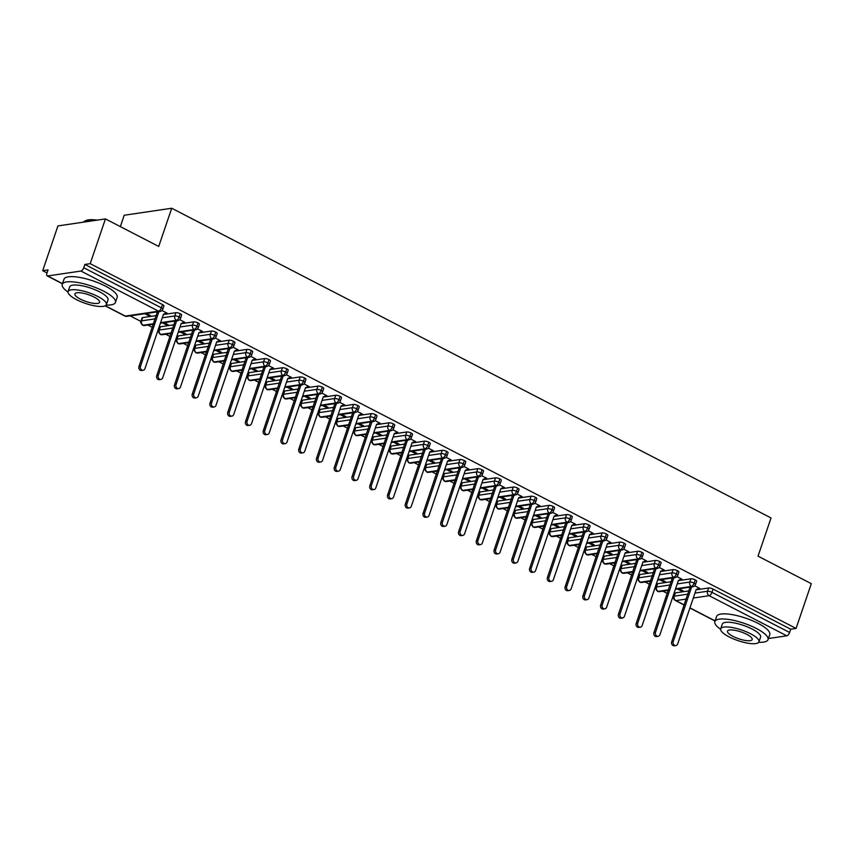 <?xml version="1.0" encoding="UTF-8"?>
<svg xmlns="http://www.w3.org/2000/svg" width="854" height="854" viewBox="0 0 854 854"><rect width="100%" height="100%" fill="white"/><g stroke="black" fill="none" stroke-linecap="round" stroke-linejoin="round"><path stroke-width="1.28" d="M42.7 270.675L48.048 269.885L46.927 273.152A3.373 1.537 -62.7 0 0 47.162 275.885A3.373 1.537 -62.7 0 0 47.675 275.959L80.927 271.049A3.373 1.537 -62.7 0 0 83.745 267.718L84.866 264.452L90.204 263.662L105.437 218.912L57.933 225.926L42.7 270.675L47.013 272.906M130.15 315.863L140.931 321.435M147.902 325.043L152.322 327.328M158.011 330.263L158.684 330.615M165.655 334.213L170.085 336.497M175.764 339.444L176.447 339.796M183.418 343.393L187.837 345.678M193.527 348.613L194.2 348.966M201.17 352.574L205.6 354.858M211.28 357.794L211.963 358.146M218.934 361.744L223.353 364.028M229.043 366.974L229.715 367.316M236.686 370.924L241.106 373.209M246.795 376.144L247.479 376.497M254.449 380.094L258.869 382.389M264.559 385.325L265.231 385.677M272.202 389.275L276.621 391.559M282.311 394.495L282.994 394.847M289.965 398.455L294.384 400.739M300.074 403.675L300.747 404.027M307.718 407.625L312.137 409.909M317.827 412.856L318.51 413.197M325.481 416.805L329.9 419.09M335.579 422.025L336.262 422.378M343.233 425.986L347.653 428.27M353.342 431.206L354.015 431.558M360.996 435.156L365.416 437.44M371.095 440.376L371.778 440.728M378.749 444.336L383.168 446.621M388.858 449.556L389.531 449.909M396.512 453.506L400.932 455.79M406.611 458.737L407.294 459.089M414.265 462.687L418.684 464.971M424.374 467.907L425.046 468.259M432.017 471.867L436.447 474.151M442.126 477.087L442.81 477.439M449.78 481.037L454.2 483.321M459.89 486.268L460.562 486.609M467.533 490.217L471.963 492.502M477.642 495.437L478.325 495.79M485.296 499.387L489.716 501.682M495.405 504.618L496.078 504.97M503.049 508.568L507.468 510.852M513.158 513.788L513.841 514.14M520.812 517.748L525.231 520.033M530.921 522.968L531.594 523.321M538.564 526.918L542.984 529.202M548.674 532.149L549.357 532.49M556.328 536.098L560.747 538.383M566.437 541.319L567.109 541.671M574.08 545.279L578.5 547.563M584.189 550.499L584.873 550.851M591.843 554.449L596.263 556.733M601.953 559.669L602.625 560.021M609.596 563.629L614.015 565.914M619.705 568.849L620.378 569.202M627.359 572.799L631.779 575.084M637.458 578.03L638.141 578.382M645.112 581.98L649.531 584.264M655.221 587.2L655.893 587.552M662.875 591.16L667.294 593.445M672.973 596.38L673.657 596.732M120.339 226.62L124.214 215.251L171.718 208.237L771.034 517.94L758.032 556.146L811.3 583.677L796.067 628.427L790.719 629.217L713.079 589.089L711.969 592.356L789.608 632.483L790.719 629.217M789.608 632.483A3.373 1.537 117.3 0 1 786.78 635.814L768.419 638.525M90.204 263.662L796.067 628.427M105.437 218.912L158.716 246.443L171.718 208.237M698.262 588.652L699.8 588.427L694.708 585.791M679.079 588.758L683.179 590.883L681.631 591.107L681.93 590.231M677.542 588.993L681.631 591.107M675.375 592.889L674.265 596.156A3.373 0.939 18.8 0 0 673.742 596.444L674.852 593.178A3.373 0.939 18.8 0 1 675.375 592.889L689.05 590.872M696.085 589.826L708.628 587.979A3.373 0.939 18.8 0 1 713.079 589.089M84.866 264.452L162.506 304.579A3.373 0.939 18.8 0 1 163.915 305.924L162.804 309.191A3.373 0.939 -161.2 0 0 161.395 307.846L162.506 304.579M142.65 317.592L141.54 320.858A3.373 0.939 18.8 0 0 141.017 321.157L142.127 317.88A3.373 0.939 18.8 0 1 142.65 317.592L156.325 315.574M163.36 314.539L175.913 312.681A3.373 0.939 18.8 0 1 180.269 313.749A3.373 0.939 18.8 0 1 181.667 315.105L180.557 318.371A3.373 0.939 -161.2 0 0 179.148 317.015L180.269 313.749M165.495 313.333L167.074 313.13L161.982 310.504M144.817 313.696L148.906 315.82L150.453 315.585L146.354 313.471M160.413 326.772L159.292 330.039A3.373 0.939 18.8 0 0 158.769 330.327L159.879 327.061A3.373 0.939 18.8 0 1 160.413 326.772L174.077 324.755M181.123 323.709L193.666 321.862A3.373 0.939 18.8 0 1 198.021 322.929A3.373 0.939 18.8 0 1 199.43 324.274L198.32 327.541A3.373 0.939 -161.2 0 0 196.911 326.196L198.021 322.929M183.247 322.513L184.838 322.31L179.746 319.674M162.57 322.876L166.669 324.99L168.206 324.766L164.117 322.652M178.166 335.942L177.056 339.219A3.373 0.939 18.8 0 0 176.532 339.508L177.643 336.241A3.373 0.939 18.8 0 1 178.166 335.942L191.84 333.925M198.875 332.889L211.418 331.032A3.373 0.939 18.8 0 1 215.774 332.099A3.373 0.939 18.8 0 1 217.183 333.455L216.073 336.722A3.373 0.939 -161.2 0 0 214.664 335.376L215.774 332.099M201.01 331.694L202.59 331.48L197.498 328.854M180.322 332.057L184.421 334.17L185.969 333.935L181.87 331.822M195.929 345.123L194.808 348.389A3.373 0.939 18.8 0 0 194.285 348.678L195.395 345.411A3.373 0.939 18.8 0 1 195.929 345.123L209.593 343.105M216.638 342.07L229.182 340.212A3.373 0.939 18.8 0 1 233.537 341.28A3.373 0.939 18.8 0 1 234.946 342.625L233.836 345.902A3.373 0.939 -161.2 0 0 232.427 344.546L233.537 341.28M218.763 340.863L220.353 340.661L215.261 338.024M198.085 341.226L202.184 343.34L203.722 343.116L199.633 341.002M213.681 354.303L212.571 357.57A3.373 0.939 18.8 0 0 212.038 357.858L213.158 354.591A3.373 0.939 18.8 0 1 213.681 354.303L227.356 352.286M234.391 351.24L246.934 349.393A3.373 0.939 18.8 0 1 251.289 350.46A3.373 0.939 18.8 0 1 252.699 351.805L251.588 355.072A3.373 0.939 -161.2 0 0 250.179 353.727L251.289 350.46M236.515 350.044L238.106 349.841L233.014 347.204M215.838 350.407L219.937 352.521L221.485 352.296L217.386 350.172M231.445 363.473L230.324 366.75A3.373 0.939 18.8 0 0 229.801 367.039L230.911 363.761A3.373 0.939 18.8 0 1 231.445 363.473L245.109 361.455M252.154 360.42L264.697 358.563A3.373 0.939 18.8 0 1 269.053 359.63A3.373 0.939 18.8 0 1 270.462 360.986L269.352 364.252A3.373 0.939 -161.2 0 0 267.942 362.907L269.053 359.63M254.278 359.214L255.869 359.011L250.777 356.385M233.601 359.577L237.7 361.701L239.237 361.466L235.149 359.353M249.197 372.654L248.087 375.92A3.373 0.939 18.8 0 0 247.553 376.208L248.674 372.942A3.373 0.939 18.8 0 1 249.197 372.654L262.872 370.636M269.907 369.59L282.45 367.743A3.373 0.939 18.8 0 1 286.805 368.811A3.373 0.939 18.8 0 1 288.214 370.156L287.104 373.433A3.373 0.939 -161.2 0 0 285.695 372.077L286.805 368.811M272.031 368.394L273.622 368.191L268.53 365.555M251.354 368.757L255.453 370.871L257.001 370.647L252.901 368.533M266.95 381.834L265.84 385.101A3.373 0.939 18.8 0 0 265.316 385.389L266.427 382.122A3.373 0.939 18.8 0 1 266.95 381.834L280.624 379.806M287.67 378.77L300.213 376.913A3.373 0.939 18.8 0 1 304.568 377.98A3.373 0.939 18.8 0 1 305.978 379.336L304.867 382.603A3.373 0.939 -161.2 0 0 303.458 381.258L304.568 377.98M289.794 377.575L291.385 377.361L286.282 374.735M269.117 377.938L273.205 380.051L274.753 379.816L270.654 377.703M284.713 391.004L283.603 394.27A3.373 0.939 18.8 0 0 283.069 394.569L284.19 391.292A3.373 0.939 18.8 0 1 284.713 391.004L298.388 388.986M305.422 387.951L317.966 386.093A3.373 0.939 18.8 0 1 322.321 387.161A3.373 0.939 18.8 0 1 323.73 388.506L322.62 391.783A3.373 0.939 -161.2 0 0 321.211 390.427L322.321 387.161M307.547 386.745L309.137 386.542L304.045 383.916M286.869 387.108L290.968 389.221L292.516 388.997L288.417 386.883M302.465 400.184L301.355 403.451A3.373 0.939 18.8 0 0 300.832 403.739L301.942 400.473A3.373 0.939 18.8 0 1 302.465 400.184L316.14 398.167M323.186 397.121L335.729 395.274A3.373 0.939 18.8 0 1 340.084 396.341A3.373 0.939 18.8 0 1 341.493 397.686L340.372 400.953A3.373 0.939 -161.2 0 0 338.963 399.608L340.084 396.341M325.31 395.925L326.901 395.722L321.798 393.086M304.632 396.288L308.721 398.402L310.269 398.177L306.17 396.053M320.229 409.354L319.118 412.631A3.373 0.939 18.8 0 0 318.585 412.92L319.706 409.653A3.373 0.939 18.8 0 1 320.229 409.354L333.903 407.337M340.938 406.301L353.481 404.444A3.373 0.939 18.8 0 1 357.837 405.511A3.373 0.939 18.8 0 1 359.246 406.867L358.136 410.133A3.373 0.939 -161.2 0 0 356.726 408.788L357.837 405.511M343.062 405.106L344.653 404.892L339.561 402.266M322.385 405.458L326.484 407.582L328.021 407.347L323.933 405.234M337.981 418.535L336.871 421.801A3.373 0.939 18.8 0 0 336.348 422.089L337.458 418.823A3.373 0.939 18.8 0 1 337.981 418.535L351.656 416.517M358.701 415.471L371.244 413.624A3.373 0.939 18.8 0 1 375.6 414.692A3.373 0.939 18.8 0 1 377.009 416.037L375.888 419.314A3.373 0.939 -161.2 0 0 374.479 417.958L375.6 414.692M360.826 414.275L362.416 414.073L357.314 411.436M340.148 414.638L344.237 416.752L345.785 416.528L341.685 414.414M355.744 427.715L354.634 430.982A3.373 0.939 18.8 0 0 354.1 431.27L355.211 428.003A3.373 0.939 18.8 0 1 355.744 427.715L369.408 425.687M376.454 424.651L388.997 422.805A3.373 0.939 18.8 0 1 393.352 423.872A3.373 0.939 18.8 0 1 394.761 425.217L393.651 428.484A3.373 0.939 -161.2 0 0 392.242 427.139L393.352 423.872M378.578 423.456L380.169 423.253L375.077 420.616M357.901 423.819L362 425.932L363.537 425.708L359.449 423.584M373.497 436.885L372.387 440.152A3.373 0.939 18.8 0 0 371.864 440.45L372.974 437.173A3.373 0.939 18.8 0 1 373.497 436.885L387.172 434.867M394.206 433.832L406.76 431.975A3.373 0.939 18.8 0 1 411.116 433.042A3.373 0.939 18.8 0 1 412.525 434.398L411.404 437.664A3.373 0.939 -161.2 0 0 409.995 436.309L411.116 433.042M396.341 432.626L397.921 432.423L392.829 429.797M375.664 432.989L379.752 435.113L381.3 434.878L377.201 432.764M391.26 446.066L390.139 449.332A3.373 0.939 18.8 0 0 389.616 449.62L390.726 446.354A3.373 0.939 18.8 0 1 391.26 446.066L404.924 444.048M411.97 443.002L424.513 441.155A3.373 0.939 18.8 0 1 428.868 442.223A3.373 0.939 18.8 0 1 430.277 443.568L429.167 446.834A3.373 0.939 -161.2 0 0 427.758 445.489L428.868 442.223M414.094 441.806L415.684 441.603L410.593 438.967M393.416 442.169L397.516 444.283L399.053 444.059L394.964 441.945M409.013 455.235L407.902 458.513A3.373 0.939 18.8 0 0 407.379 458.801L408.49 455.534A3.373 0.939 18.8 0 1 409.013 455.235L422.687 453.218M429.722 452.182L442.276 450.325A3.373 0.939 18.8 0 1 446.631 451.392A3.373 0.939 18.8 0 1 448.04 452.748L446.92 456.015A3.373 0.939 -161.2 0 0 445.51 454.67L446.631 451.392M431.857 450.987L433.437 450.773L428.345 448.147M411.18 451.35L415.268 453.463L416.816 453.228L412.717 451.115M426.776 464.416L425.655 467.682A3.373 0.939 18.8 0 0 425.132 467.971L426.242 464.704A3.373 0.939 18.8 0 1 426.776 464.416L440.44 462.398M447.485 461.363L460.028 459.505A3.373 0.939 18.8 0 1 464.384 460.573A3.373 0.939 18.8 0 1 465.793 461.918L464.683 465.195A3.373 0.939 -161.2 0 0 463.274 463.839L464.384 460.573M449.61 460.157L451.2 459.954L446.108 457.317M428.932 460.519L433.031 462.633L434.569 462.409L430.48 460.295M444.528 473.596L443.418 476.863A3.373 0.939 18.8 0 0 442.895 477.151L444.005 473.885A3.373 0.939 18.8 0 1 444.528 473.596L458.203 471.579M465.238 470.533L477.781 468.686A3.373 0.939 18.8 0 1 482.136 469.753A3.373 0.939 18.8 0 1 483.545 471.098L482.435 474.365A3.373 0.939 -161.2 0 0 481.026 473.02L482.136 469.753M467.373 469.337L468.953 469.134L463.861 466.497M446.685 469.7L450.784 471.814L452.332 471.589L448.233 469.465M462.292 482.766L461.171 486.043A3.373 0.939 18.8 0 0 460.648 486.332L461.758 483.054A3.373 0.939 18.8 0 1 462.292 482.766L475.956 480.749M483.001 479.713L495.544 477.856A3.373 0.939 18.8 0 1 499.9 478.923A3.373 0.939 18.8 0 1 501.309 480.279L500.198 483.545A3.373 0.939 -161.2 0 0 498.789 482.2L499.9 478.923M485.125 478.507L486.716 478.304L481.624 475.678M464.448 478.87L468.547 480.994L470.084 480.759L465.996 478.646M480.044 491.947L478.934 495.213A3.373 0.939 18.8 0 0 478.411 495.501L479.521 492.235A3.373 0.939 18.8 0 1 480.044 491.947L493.719 489.929M500.754 488.883L513.297 487.036A3.373 0.939 18.8 0 1 517.652 488.104A3.373 0.939 18.8 0 1 519.061 489.449L517.951 492.726A3.373 0.939 -161.2 0 0 516.542 491.37L517.652 488.104M502.889 487.687L504.468 487.485L499.376 484.848M482.2 488.05L486.3 490.164L487.847 489.94L483.748 487.826M497.807 501.127L496.686 504.394A3.373 0.939 18.8 0 0 496.163 504.682L497.274 501.415A3.373 0.939 18.8 0 1 497.807 501.127L511.471 499.099M518.517 498.063L531.06 496.206A3.373 0.939 18.8 0 1 535.415 497.274A3.373 0.939 18.8 0 1 536.824 498.629L535.714 501.896A3.373 0.939 -161.2 0 0 534.305 500.551L535.415 497.274M520.641 496.868L522.232 496.654L517.14 494.028M499.964 497.231L504.063 499.344L505.6 499.11L501.511 496.996M515.56 510.297L514.45 513.564A3.373 0.939 18.8 0 0 513.916 513.862L515.037 510.585A3.373 0.939 18.8 0 1 515.56 510.297L529.234 508.279M536.269 507.244L548.812 505.387A3.373 0.939 18.8 0 1 553.168 506.454A3.373 0.939 18.8 0 1 554.577 507.799L553.467 511.076A3.373 0.939 -161.2 0 0 552.058 509.721L553.168 506.454M538.394 506.038L539.984 505.835L534.892 503.209M517.716 506.401L521.815 508.514L523.363 508.29L519.264 506.176M533.312 519.478L532.202 522.744A3.373 0.939 18.8 0 0 531.679 523.032L532.789 519.766A3.373 0.939 18.8 0 1 533.312 519.478L546.987 517.46M554.032 516.414L566.576 514.567A3.373 0.939 18.8 0 1 570.931 515.635A3.373 0.939 18.8 0 1 572.34 516.98L571.23 520.246A3.373 0.939 -161.2 0 0 569.821 518.901L570.931 515.635M556.157 515.218L557.747 515.015L552.655 512.379M535.479 515.581L539.568 517.695L541.116 517.471L537.017 515.346M551.076 528.647L549.965 531.925A3.373 0.939 18.8 0 0 549.432 532.213L550.552 528.946A3.373 0.939 18.8 0 1 551.076 528.647L564.75 526.63M571.785 525.594L584.328 523.737A3.373 0.939 18.8 0 1 588.684 524.804A3.373 0.939 18.8 0 1 590.093 526.16L588.982 529.427A3.373 0.939 -161.2 0 0 587.573 528.082L588.684 524.804M573.909 524.399L575.5 524.185L570.408 521.559M553.232 524.751L557.331 526.875L558.879 526.64L554.78 524.527M568.828 537.828L567.718 541.094A3.373 0.939 18.8 0 0 567.195 541.383L568.305 538.116A3.373 0.939 18.8 0 1 568.828 537.828L582.503 535.81M589.548 534.764L602.091 532.917A3.373 0.939 18.8 0 1 606.447 533.985A3.373 0.939 18.8 0 1 607.856 535.33L606.735 538.607A3.373 0.939 -161.2 0 0 605.326 537.251L606.447 533.985M591.673 533.569L593.263 533.366L588.16 530.729M570.995 533.931L575.084 536.045L576.631 535.821L572.532 533.707M586.591 547.008L585.481 550.275A3.373 0.939 18.8 0 0 584.947 550.563L586.068 547.297A3.373 0.939 18.8 0 1 586.591 547.008L600.266 544.98M607.301 543.945L619.844 542.098A3.373 0.939 18.8 0 1 624.199 543.165A3.373 0.939 18.8 0 1 625.608 544.51L624.498 547.777A3.373 0.939 -161.2 0 0 623.089 546.432L624.199 543.165M609.425 542.749L611.016 542.546L605.924 539.909M588.748 543.112L592.847 545.226L594.384 545.001L590.295 542.877M604.344 556.178L603.234 559.445A3.373 0.939 18.8 0 0 602.71 559.744L603.821 556.466A3.373 0.939 18.8 0 1 604.344 556.178L618.018 554.161M625.064 553.125L637.607 551.268A3.373 0.939 18.8 0 1 641.962 552.335A3.373 0.939 18.8 0 1 643.372 553.691L642.251 556.957A3.373 0.939 -161.2 0 0 640.842 555.602L641.962 552.335M627.188 551.919L628.779 551.716L623.676 549.09M606.511 552.282L610.599 554.406L612.147 554.171L608.048 552.058M622.107 565.359L620.997 568.625A3.373 0.939 18.8 0 0 620.463 568.913L621.573 565.647A3.373 0.939 18.8 0 1 622.107 565.359L635.771 563.341M642.816 562.295L655.36 560.448A3.373 0.939 18.8 0 1 659.715 561.516A3.373 0.939 18.8 0 1 661.124 562.861L660.014 566.127A3.373 0.939 -161.2 0 0 658.605 564.782L659.715 561.516M644.941 561.099L646.531 560.897L641.439 558.26M624.263 561.462L628.363 563.576L629.9 563.352L625.811 561.238M639.859 574.529L638.749 577.806A3.373 0.939 18.8 0 0 638.226 578.094L639.336 574.827A3.373 0.939 18.8 0 1 639.859 574.529L653.534 572.511M660.569 571.475L673.123 569.618A3.373 0.939 18.8 0 1 677.478 570.685A3.373 0.939 18.8 0 1 678.887 572.041L677.766 575.308A3.373 0.939 -161.2 0 0 676.357 573.963L677.478 570.685M662.704 570.28L664.284 570.066L659.192 567.44M642.027 570.643L646.115 572.756L647.663 572.522L643.564 570.408M657.623 583.709L656.512 586.976A3.373 0.939 18.8 0 0 655.979 587.264L657.089 583.997A3.373 0.939 18.8 0 1 657.623 583.709L671.287 581.691M678.332 580.656L690.875 578.798A3.373 0.939 18.8 0 1 695.231 579.866A3.373 0.939 18.8 0 1 696.64 581.211L695.53 584.488A3.373 0.939 -161.2 0 0 694.121 583.133L695.231 579.866M680.457 579.45L682.047 579.247L676.955 576.61M659.779 579.813L663.878 581.926L665.415 581.702L661.327 579.588M675.567 588.79L691.292 586.463A3.373 1.537 -62.7 0 0 694.121 583.133A3.373 0.939 -161.2 0 0 689.765 582.065L690.875 578.798M655.979 587.264C655.189 587.936 655.701 589.281 657.516 591.288A3.373 1.537 -62.7 0 0 657.537 591.299A3.373 1.537 -62.7 0 0 658.039 591.374L668.522 589.826M663.878 581.926L664.177 581.062M646.115 572.756L646.414 571.881M628.363 563.576L628.661 562.701M610.599 554.406L610.898 553.531M592.847 545.226L593.146 544.35M575.084 536.045L575.382 535.18M557.331 526.875L557.63 526M539.568 517.695L539.867 516.819M521.815 508.514L522.114 507.65M504.063 499.344L504.351 498.469M486.3 490.164L486.599 489.299M468.547 480.994L468.835 480.119M450.784 471.814L451.083 470.938M433.031 462.633L433.32 461.768M415.268 453.463L415.567 452.588M397.516 444.283L397.815 443.407M379.752 435.113L380.051 434.238M362 425.932L362.299 425.057M344.237 416.752L344.536 415.887M326.484 407.582L326.783 406.707M308.721 398.402L309.02 397.526M290.968 389.221L291.267 388.356M273.205 380.051L273.504 379.176M255.453 370.871L255.752 370.006M237.7 361.701L237.988 360.826M219.937 352.521L220.236 351.645M202.184 343.34L202.473 342.475M184.421 334.17L184.72 333.295M166.669 324.99L166.957 324.114M148.906 315.82L149.204 314.945M657.804 579.61L673.539 577.283A3.373 1.537 -62.7 0 0 676.357 573.963A3.373 0.939 -161.2 0 0 672.002 572.895L673.123 569.618M638.226 578.094C637.436 578.756 637.949 580.101 639.753 582.118A3.373 1.537 -62.7 0 0 639.774 582.129A3.373 1.537 -62.7 0 0 640.286 582.193L650.769 580.645M640.052 570.429L655.776 568.113A3.373 1.537 -62.7 0 0 658.605 564.782A3.373 0.939 -161.2 0 0 654.249 563.715L655.36 560.448M620.463 568.913C619.673 569.586 620.185 570.92 622 572.938A3.373 1.537 -62.7 0 0 622.022 572.949A3.373 1.537 -62.7 0 0 622.523 573.023L633.006 571.475M622.288 561.259L638.023 558.932A3.373 1.537 -62.7 0 0 640.842 555.602A3.373 0.939 -161.2 0 0 636.486 554.534L637.607 551.268M602.71 559.744C601.921 560.405 602.433 561.751 604.237 563.757A3.373 1.537 -62.7 0 0 604.258 563.779A3.373 1.537 -62.7 0 0 604.771 563.843L615.254 562.295M604.536 552.079L620.26 549.762A3.373 1.537 -62.7 0 0 623.089 546.432A3.373 0.939 -161.2 0 0 618.734 545.364L619.844 542.098M584.947 550.563C584.157 551.236 584.67 552.57 586.484 554.588A3.373 1.537 -62.7 0 0 586.506 554.598A3.373 1.537 -62.7 0 0 587.008 554.673L597.49 553.125M586.773 542.909L602.508 540.582A3.373 1.537 -62.7 0 0 605.326 537.251A3.373 0.939 -161.2 0 0 600.97 536.184L602.091 532.917M567.195 541.383C566.405 542.055 566.917 543.4 568.721 545.407A3.373 1.537 -62.7 0 0 568.753 545.418A3.373 1.537 -62.7 0 0 569.255 545.492L579.738 543.945M569.02 533.729L584.744 531.401A3.373 1.537 -62.7 0 0 587.573 528.082A3.373 0.939 -161.2 0 0 583.218 527.014L584.328 523.737M549.432 532.213C548.642 532.875 549.154 534.22 550.969 536.237A3.373 1.537 -62.7 0 0 550.99 536.248A3.373 1.537 -62.7 0 0 551.492 536.312L561.975 534.764M551.257 524.548L566.992 522.232A3.373 1.537 -62.7 0 0 569.821 518.901A3.373 0.939 -161.2 0 0 565.465 517.834L566.576 514.567M531.679 523.032C530.889 523.705 531.401 525.039 533.206 527.057A3.373 1.537 -62.7 0 0 533.238 527.067A3.373 1.537 -62.7 0 0 533.739 527.142L544.222 525.594M533.504 515.378L549.229 513.051A3.373 1.537 -62.7 0 0 552.058 509.721A3.373 0.939 -161.2 0 0 547.702 508.653L548.812 505.387M513.916 513.862C513.126 514.524 513.638 515.869 515.453 517.876A3.373 1.537 -62.7 0 0 515.474 517.887A3.373 1.537 -62.7 0 0 515.976 517.962L526.459 516.414M515.741 506.198L531.476 503.871A3.373 1.537 -62.7 0 0 534.305 500.551A3.373 0.939 -161.2 0 0 529.95 499.483L531.06 496.206M496.163 504.682C495.373 505.354 495.886 506.689 497.69 508.706A3.373 1.537 -62.7 0 0 497.722 508.717A3.373 1.537 -62.7 0 0 498.224 508.781L508.706 507.233M497.989 497.017L513.724 494.701A3.373 1.537 -62.7 0 0 516.542 491.37A3.373 0.939 -161.2 0 0 512.186 490.303L513.297 487.036M478.411 495.501C477.61 496.174 478.123 497.519 479.937 499.526A3.373 1.537 -62.7 0 0 479.959 499.537A3.373 1.537 -62.7 0 0 480.46 499.611L490.943 498.063M480.226 487.847L495.96 485.52A3.373 1.537 -62.7 0 0 498.789 482.2A3.373 0.939 -161.2 0 0 494.434 481.122L495.544 477.856M460.648 486.332C459.858 486.993 460.37 488.339 462.185 490.345A3.373 1.537 -62.7 0 0 462.206 490.367A3.373 1.537 -62.7 0 0 462.708 490.431L473.191 488.883M462.473 478.667L478.208 476.351A3.373 1.537 -62.7 0 0 481.026 473.02A3.373 0.939 -161.2 0 0 476.671 471.952L477.781 468.686M442.895 477.151C442.105 477.824 442.607 479.158 444.422 481.176A3.373 1.537 -62.7 0 0 444.443 481.186A3.373 1.537 -62.7 0 0 444.945 481.261L455.428 479.713M444.71 469.497L460.445 467.17A3.373 1.537 -62.7 0 0 463.274 463.839A3.373 0.939 -161.2 0 0 458.918 462.772L460.028 459.505M425.132 467.971C424.342 468.643 424.854 469.988 426.669 471.995A3.373 1.537 -62.7 0 0 426.69 472.006A3.373 1.537 -62.7 0 0 427.192 472.081L437.675 470.533M426.957 460.317L442.692 457.99A3.373 1.537 -62.7 0 0 445.51 454.67A3.373 0.939 -161.2 0 0 441.155 453.602L442.276 450.325M407.379 458.801C406.589 459.463 407.091 460.808 408.906 462.825A3.373 1.537 -62.7 0 0 408.927 462.836A3.373 1.537 -62.7 0 0 409.44 462.9L419.912 461.352M409.205 451.136L424.929 448.82A3.373 1.537 -62.7 0 0 427.758 445.489A3.373 0.939 -161.2 0 0 423.403 444.422L424.513 441.155M389.616 449.62C388.826 450.293 389.339 451.627 391.153 453.645A3.373 1.537 -62.7 0 0 391.175 453.655A3.373 1.537 -62.7 0 0 391.676 453.73L402.159 452.182M391.442 441.966L407.177 439.639A3.373 1.537 -62.7 0 0 409.995 436.309A3.373 0.939 -161.2 0 0 405.639 435.241L406.76 431.975M371.864 440.45C371.074 441.112 371.586 442.457 373.39 444.464A3.373 1.537 -62.7 0 0 373.411 444.486A3.373 1.537 -62.7 0 0 373.924 444.55L384.396 443.002M373.689 432.786L389.413 430.469A3.373 1.537 -62.7 0 0 392.242 427.139A3.373 0.939 -161.2 0 0 387.887 426.071L388.997 422.805M354.1 431.27C353.31 431.943 353.823 433.277 355.638 435.294A3.373 1.537 -62.7 0 0 355.659 435.305A3.373 1.537 -62.7 0 0 356.161 435.38L366.644 433.832M355.926 423.616L371.661 421.289A3.373 1.537 -62.7 0 0 374.479 417.958A3.373 0.939 -161.2 0 0 370.124 416.891L371.244 413.624M336.348 422.089C335.558 422.762 336.07 424.107 337.874 426.114A3.373 1.537 -62.7 0 0 337.896 426.125A3.373 1.537 -62.7 0 0 338.408 426.199L348.891 424.651M338.173 414.436L353.898 412.108A3.373 1.537 -62.7 0 0 356.726 408.788A3.373 0.939 -161.2 0 0 352.371 407.721L353.481 404.444M318.585 412.92C317.795 413.582 318.307 414.927 320.122 416.944A3.373 1.537 -62.7 0 0 320.143 416.955A3.373 1.537 -62.7 0 0 320.645 417.019L331.128 415.471M320.41 405.255L336.145 402.939A3.373 1.537 -62.7 0 0 338.963 399.608A3.373 0.939 -161.2 0 0 334.608 398.54L335.729 395.274M300.832 403.739C300.042 404.412 300.555 405.746 302.359 407.764A3.373 1.537 -62.7 0 0 302.391 407.774A3.373 1.537 -62.7 0 0 302.892 407.849L313.375 406.301M302.658 396.085L318.382 393.758A3.373 1.537 -62.7 0 0 321.211 390.427A3.373 0.939 -161.2 0 0 316.855 389.36L317.966 386.093M283.069 394.569C282.279 395.231 282.791 396.576 284.606 398.583A3.373 1.537 -62.7 0 0 284.628 398.594A3.373 1.537 -62.7 0 0 285.129 398.669L295.612 397.121M284.894 386.905L300.629 384.578A3.373 1.537 -62.7 0 0 303.458 381.258A3.373 0.939 -161.2 0 0 299.103 380.19L300.213 376.913M265.316 385.389C264.526 386.061 265.039 387.396 266.843 389.413A3.373 1.537 -62.7 0 0 266.875 389.424A3.373 1.537 -62.7 0 0 267.377 389.488L277.86 387.94M267.142 377.724L282.866 375.408A3.373 1.537 -62.7 0 0 285.695 372.077A3.373 0.939 -161.2 0 0 281.34 371.01L282.45 367.743M247.553 376.208C246.763 376.881 247.276 378.226 249.09 380.233A3.373 1.537 -62.7 0 0 249.112 380.243A3.373 1.537 -62.7 0 0 249.614 380.318L260.096 378.77M249.379 368.554L265.114 366.227A3.373 1.537 -62.7 0 0 267.942 362.907A3.373 0.939 -161.2 0 0 263.587 361.829L264.697 358.563M229.801 367.039C229.011 367.7 229.523 369.045 231.327 371.052A3.373 1.537 -62.7 0 0 231.359 371.074A3.373 1.537 -62.7 0 0 231.861 371.138L242.344 369.59M231.626 359.374L247.361 357.057A3.373 1.537 -62.7 0 0 250.179 353.727A3.373 0.939 -161.2 0 0 245.824 352.659L246.934 349.393M212.038 357.858C211.248 358.531 211.76 359.865 213.575 361.882A3.373 1.537 -62.7 0 0 213.596 361.893A3.373 1.537 -62.7 0 0 214.098 361.968L224.581 360.42M213.863 350.204L229.598 347.877A3.373 1.537 -62.7 0 0 232.427 344.546A3.373 0.939 -161.2 0 0 228.071 343.479L229.182 340.212M194.285 348.678C193.495 349.35 194.007 350.695 195.822 352.702A3.373 1.537 -62.7 0 0 195.844 352.713A3.373 1.537 -62.7 0 0 196.345 352.787L206.828 351.24M196.11 341.024L211.845 338.696A3.373 1.537 -62.7 0 0 214.664 335.376A3.373 0.939 -161.2 0 0 210.308 334.309L211.418 331.032M176.532 339.508C175.743 340.17 176.244 341.515 178.059 343.532A3.373 1.537 -62.7 0 0 178.08 343.543A3.373 1.537 -62.7 0 0 178.582 343.607L189.065 342.059M178.347 331.843L194.082 329.527A3.373 1.537 -62.7 0 0 196.911 326.196A3.373 0.939 -161.2 0 0 192.556 325.128L193.666 321.862M158.769 330.327C157.979 331 158.492 332.334 160.306 334.352A3.373 1.537 -62.7 0 0 160.328 334.362A3.373 1.537 -62.7 0 0 160.83 334.437L171.312 332.889M160.595 322.673L176.33 320.346A3.373 1.537 -62.7 0 0 179.148 317.015A3.373 0.939 -161.2 0 0 174.792 315.948L175.913 312.681M141.017 321.157C140.227 321.819 140.729 323.164 142.543 325.171A3.373 1.537 -62.7 0 0 142.565 325.193A3.373 1.537 -62.7 0 0 143.077 325.257L153.549 323.709M675.866 645.539L674.329 645.763A2.808 2.37 -98.4 0 1 671.692 641.834L673.24 641.61A2.808 2.37 81.6 0 0 677.681 643.905L696.181 589.559L699.266 588.15M671.692 641.834L690.075 587.136M673.24 641.61L691.612 586.911M691.74 587.264L690.203 587.488M658.114 636.358L656.566 636.593A2.808 2.37 -98.4 0 1 653.94 632.665L655.488 632.43A2.808 2.37 81.6 0 0 659.918 634.725L678.428 580.378L681.513 578.969M653.94 632.665L672.311 577.966M655.488 632.43L673.859 577.731M673.987 578.083L672.44 578.307M640.351 627.188L638.813 627.412A2.808 2.37 -98.4 0 1 636.177 623.484L637.724 623.26A2.808 2.37 81.6 0 0 642.165 625.555L660.665 571.198L663.761 569.799M636.177 623.484L654.559 568.785M637.724 623.26L656.096 568.561M656.224 568.913L654.687 569.138M622.598 618.008L621.05 618.232A2.808 2.37 -98.4 0 1 618.424 614.314L619.972 614.079A2.808 2.37 81.6 0 0 624.402 616.374L642.913 562.028L645.998 560.619M618.424 614.314L636.796 559.616M619.972 614.079L638.344 559.381M638.472 559.733L636.924 559.957M604.835 608.827L603.298 609.062A2.808 2.37 -98.4 0 1 600.672 605.134L602.209 604.91A2.808 2.37 81.6 0 0 606.65 607.205L625.149 552.848L628.245 551.438M600.672 605.134L619.043 550.435M602.209 604.91L620.58 550.211M620.709 550.552L619.171 550.787M758.758 642.261A28.086 7.793 -161.2 0 0 768.024 639.678A28.086 7.793 -161.2 0 0 756.281 628.437A28.086 7.793 -161.2 0 0 714.851 621.584A28.086 7.793 -161.2 0 0 720.605 629.281M768.024 639.678L769.764 634.575A28.086 7.793 -161.2 0 0 758.021 623.335A28.086 7.793 -161.2 0 0 716.591 616.471L714.851 621.584M720.691 628.811L722.292 624.114A20.218 5.615 18.8 0 1 752.128 629.056A20.218 5.615 18.8 0 1 760.572 637.148L758.971 641.845A20.218 5.615 -161.2 0 0 750.527 633.753A20.218 5.615 -161.2 0 0 720.691 628.811A20.218 5.615 -161.2 0 0 729.145 636.903A20.218 5.615 -161.2 0 0 758.971 641.845M746.727 634.308A13.034 3.619 -161.2 0 0 727.501 631.127A13.034 3.619 -161.2 0 0 732.945 636.347A13.034 3.619 -161.2 0 0 752.171 639.529A13.034 3.619 -161.2 0 0 746.727 634.308M106.174 305.027A28.086 7.793 -161.2 0 0 115.429 302.444A28.086 7.793 -161.2 0 0 103.697 291.203A28.086 7.793 -161.2 0 0 62.257 284.35A28.086 7.793 -161.2 0 0 68.021 292.047M115.429 302.444L117.169 297.341A28.086 7.793 -161.2 0 0 105.426 286.101A28.086 7.793 -161.2 0 0 63.997 279.237L62.257 284.35M68.106 291.577L69.708 286.88A20.218 5.615 18.8 0 1 99.534 291.822A20.218 5.615 18.8 0 1 107.988 299.914L106.387 304.611A20.218 5.615 -161.2 0 0 97.932 296.519A20.218 5.615 -161.2 0 0 68.106 291.577A20.218 5.615 -161.2 0 0 76.561 299.679A20.218 5.615 -161.2 0 0 106.387 304.611M94.132 297.075A13.034 3.619 -161.2 0 0 74.906 293.893A13.034 3.619 -161.2 0 0 80.361 299.113A13.034 3.619 -161.2 0 0 99.587 302.295A13.034 3.619 -161.2 0 0 94.132 297.075M95.776 220.343A28.086 7.793 -161.2 0 0 85.122 220.898A28.086 7.793 -161.2 0 0 83.5 222.157M85.122 220.898L85.934 220.545A27.413 7.611 18.8 0 1 97.26 220.118M587.082 599.657L585.534 599.882A2.808 2.37 -98.4 0 1 582.908 595.953L584.456 595.729A2.808 2.37 81.6 0 0 588.897 598.024L607.397 543.678L610.482 542.269M582.908 595.953L601.28 541.255M584.456 595.729L602.828 541.03M602.956 541.383L601.408 541.607M569.33 590.477L567.782 590.701A2.808 2.37 -98.4 0 1 565.156 586.783L566.693 586.549A2.808 2.37 81.6 0 0 571.134 588.844L589.634 534.497L592.729 533.088M565.156 586.783L583.528 532.085M566.693 586.549L585.065 531.85M585.193 532.202L583.656 532.426M551.567 581.296L550.019 581.531A2.808 2.37 -98.4 0 1 547.393 577.603L548.941 577.379A2.808 2.37 81.6 0 0 553.381 579.674L571.881 525.317L574.966 523.918M547.393 577.603L565.764 522.904M548.941 577.379L567.312 522.68M567.44 523.022L565.892 523.256M533.814 572.127L532.266 572.351A2.808 2.37 -98.4 0 1 529.64 568.433L531.177 568.198A2.808 2.37 81.6 0 0 535.618 570.493L554.118 516.147L557.214 514.738M529.64 568.433L548.012 513.724M531.177 568.198L549.56 513.5M549.677 513.852L548.14 514.076M516.051 562.946L514.514 563.181A2.808 2.37 -98.4 0 1 511.877 559.253L513.425 559.028A2.808 2.37 81.6 0 0 517.866 561.313L536.365 506.966L539.45 505.557M511.877 559.253L530.249 504.554M513.425 559.028L531.796 504.319M531.925 504.671L530.377 504.906M498.298 553.776L496.75 554A2.808 2.37 -98.4 0 1 494.124 550.072L495.662 549.848A2.808 2.37 81.6 0 0 500.102 552.143L518.602 497.797L521.698 496.387M494.124 550.072L512.496 495.373M495.662 549.848L514.044 495.149M514.172 495.501L512.624 495.726M480.535 544.596L478.998 544.82A2.808 2.37 -98.4 0 1 476.361 540.902L477.909 540.667A2.808 2.37 81.6 0 0 482.35 542.963L500.85 488.616L503.935 487.207M476.361 540.902L494.744 486.204M477.909 540.667L496.281 485.969M496.409 486.321L494.861 486.545M462.783 535.415L461.235 535.65A2.808 2.37 -98.4 0 1 458.609 531.722L460.146 531.498A2.808 2.37 81.6 0 0 464.587 533.793L483.086 479.436L486.182 478.026M458.609 531.722L476.98 477.023M460.146 531.498L478.528 476.799M478.656 477.14L477.108 477.375M445.019 526.245L443.482 526.47A2.808 2.37 -98.4 0 1 440.845 522.541L442.393 522.317A2.808 2.37 81.6 0 0 446.834 524.612L465.334 470.266L468.419 468.857M440.845 522.541L459.228 467.843M442.393 522.317L460.765 467.618M460.893 467.971L459.356 468.195M427.267 517.065L425.719 517.3A2.808 2.37 -98.4 0 1 423.093 513.371L424.63 513.137A2.808 2.37 81.6 0 0 429.071 515.432L447.581 461.085L450.666 459.676M423.093 513.371L441.465 458.673M424.63 513.137L443.012 458.438M443.141 458.79L441.593 459.025M409.504 507.895L407.966 508.119A2.808 2.37 -98.4 0 1 405.33 504.191L406.878 503.967A2.808 2.37 81.6 0 0 411.318 506.262L429.818 451.905L432.903 450.506M405.33 504.191L423.712 449.492M406.878 503.967L425.249 449.268M425.377 449.62L423.84 449.844M391.751 498.715L390.203 498.939A2.808 2.37 -98.4 0 1 387.577 495.021L389.125 494.786A2.808 2.37 81.6 0 0 393.555 497.081L412.066 442.735L415.151 441.326M387.577 495.021L405.949 440.322M389.125 494.786L407.497 440.088M407.625 440.44L406.077 440.664M373.988 489.534L372.451 489.769A2.808 2.37 -98.4 0 1 369.814 485.841L371.362 485.616A2.808 2.37 81.6 0 0 375.803 487.912L394.302 433.554L397.398 432.145M369.814 485.841L388.196 431.142M371.362 485.616L389.734 430.918M389.862 431.259L388.324 431.494M356.235 480.364L354.688 480.588A2.808 2.37 -98.4 0 1 352.061 476.66L353.609 476.436A2.808 2.37 81.6 0 0 358.039 478.731L376.55 424.385L379.635 422.976M352.061 476.66L370.433 421.961M353.609 476.436L371.981 421.737M372.109 422.089L370.561 422.314M338.472 471.184L336.935 471.408A2.808 2.37 -98.4 0 1 334.298 467.49L335.846 467.255A2.808 2.37 81.6 0 0 340.287 469.551L358.787 415.204L361.882 413.795M334.298 467.49L352.681 412.792M335.846 467.255L354.218 412.557M354.346 412.909L352.809 413.133M320.72 462.003L319.172 462.238A2.808 2.37 -98.4 0 1 316.546 458.31L318.094 458.086A2.808 2.37 81.6 0 0 322.534 460.381L341.034 406.024L344.119 404.625M316.546 458.31L334.917 403.611M318.094 458.086L336.465 403.387M336.593 403.728L335.046 403.963M302.967 452.833L301.419 453.058A2.808 2.37 -98.4 0 1 298.793 449.14L300.33 448.905A2.808 2.37 81.6 0 0 304.771 451.2L323.271 396.854L326.367 395.445M298.793 449.14L317.165 394.431M300.33 448.905L318.702 394.206M318.83 394.559L317.293 394.783M285.204 443.653L283.656 443.888A2.808 2.37 -98.4 0 1 281.03 439.959L282.578 439.735A2.808 2.37 81.6 0 0 287.019 442.02L305.518 387.673L308.604 386.264M281.03 439.959L299.402 385.261M282.578 439.735L300.95 385.026M301.078 385.378L299.53 385.613M267.451 434.483L265.904 434.707A2.808 2.37 -98.4 0 1 263.278 430.779L264.815 430.555A2.808 2.37 81.6 0 0 269.256 432.85L287.755 378.503L290.851 377.094M263.278 430.779L281.649 376.08M264.815 430.555L283.197 375.856M283.314 376.208L281.777 376.433M249.688 425.303L248.151 425.527A2.808 2.37 -98.4 0 1 245.514 421.609L247.062 421.374A2.808 2.37 81.6 0 0 251.503 423.669L270.003 369.323L273.088 367.914M245.514 421.609L263.886 366.91M247.062 421.374L265.434 366.676M265.562 367.028L264.014 367.252M231.936 416.122L230.388 416.357A2.808 2.37 -98.4 0 1 227.762 412.429L229.299 412.204A2.808 2.37 81.6 0 0 233.74 414.5L252.24 360.142L255.335 358.733M227.762 412.429L246.133 357.73M229.299 412.204L247.681 357.506M247.809 357.847L246.262 358.082M214.173 406.952L212.635 407.177A2.808 2.37 -98.4 0 1 209.999 403.248L211.546 403.024A2.808 2.37 81.6 0 0 215.987 405.319L234.487 350.973L237.572 349.564M209.999 403.248L228.381 348.549M211.546 403.024L229.918 348.325M230.046 348.678L228.498 348.902M196.42 397.772L194.872 398.007A2.808 2.37 -98.4 0 1 192.246 394.078L193.783 393.843A2.808 2.37 81.6 0 0 198.224 396.139L216.724 341.792L219.82 340.383M192.246 394.078L210.618 339.38M193.783 393.843L212.166 339.145M212.294 339.497L210.746 339.732M178.657 388.602L177.12 388.826A2.808 2.37 -98.4 0 1 174.483 384.898L176.031 384.674A2.808 2.37 81.6 0 0 180.472 386.969L198.971 332.612L202.056 331.213M174.483 384.898L192.865 330.199M176.031 384.674L194.402 329.975M194.531 330.327L192.993 330.551M160.904 379.422L159.356 379.646A2.808 2.37 -98.4 0 1 156.73 375.728L158.268 375.493A2.808 2.37 81.6 0 0 162.708 377.788L181.219 323.442L184.304 322.033M156.73 375.728L175.102 321.029M158.268 375.493L176.65 320.794M176.778 321.147L175.23 321.371M143.141 370.241L141.604 370.476A2.808 2.37 -98.4 0 1 138.967 366.547L140.515 366.323A2.808 2.37 81.6 0 0 144.956 368.618L163.456 314.261L166.541 312.852M138.967 366.547L157.349 311.849M140.515 366.323L158.887 311.625M159.015 311.966L157.478 312.201M786.78 635.814L709.14 595.686L693.299 598.024M686.253 599.06L675.888 600.597L684.267 604.92M689.947 607.867L715.097 620.858M687.94 594.138L674.265 596.156A3.373 2.85 -98.4 0 0 675.888 600.597A3.373 1.537 117.3 0 1 675.386 600.522L684.203 605.091M694.975 593.092L707.518 591.246A3.373 0.939 -161.2 0 1 711.969 592.356A3.373 1.537 117.3 0 1 709.14 595.686A3.373 2.85 -98.4 0 1 707.518 591.246L708.628 587.979M47.675 275.959L62.502 283.624M105.309 305.743L125.314 316.087L158.566 311.176L80.927 271.049M83.745 267.718L161.395 307.846A3.373 1.537 -62.7 0 1 158.566 311.176A3.373 2.85 -98.4 0 0 160.104 311.443A3.373 3.373 0 0 0 162.804 309.191M105.127 305.839L124.812 316.012A3.373 1.537 -62.7 0 0 125.314 316.087A3.373 2.85 -98.4 0 0 126.851 316.354L160.104 311.443M695.53 584.488A3.373 3.373 0 0 1 692.829 586.73A3.373 2.85 -98.4 0 1 689.765 582.065L677.222 583.922M668.34 590.349L659.576 591.641A3.373 2.85 -98.4 0 1 656.512 586.976L670.176 584.958M650.588 581.168L641.813 582.471A3.373 2.85 -98.4 0 1 638.749 577.806L652.424 575.788M659.459 574.742L672.002 572.895A3.373 2.85 -98.4 0 0 675.076 577.56A3.373 3.373 0 0 0 677.766 575.308M632.825 571.999L624.06 573.29A3.373 2.85 -98.4 0 1 620.997 568.625L634.661 566.608M641.706 565.572L654.249 563.715A3.373 2.85 -98.4 0 0 657.313 568.38A3.373 3.373 0 0 0 660.014 566.127M603.234 559.445L616.908 557.427M623.943 556.392L636.486 554.534M597.309 553.638L588.545 554.94A3.373 2.85 -98.4 0 1 585.481 550.275L599.145 548.257M606.191 547.211L618.734 545.364A3.373 2.85 -98.4 0 0 621.797 550.029A3.373 3.373 0 0 0 624.498 547.777M579.556 544.468L570.792 545.759A3.373 2.85 -98.4 0 1 567.718 541.094L581.393 539.077M588.427 538.041L600.97 536.184A3.373 2.85 -98.4 0 0 604.045 540.849A3.373 3.373 0 0 0 606.735 538.607M561.804 535.287L553.029 536.59A3.373 2.85 -98.4 0 1 549.965 531.925L563.629 529.907M570.675 528.861L583.218 527.014A3.373 2.85 -98.4 0 0 586.282 531.679A3.373 3.373 0 0 0 588.982 529.427M544.041 526.117L535.277 527.409A3.373 2.85 -98.4 0 1 532.202 522.744L545.877 520.726M552.912 519.691L565.455 517.834A3.373 2.85 -98.4 0 0 568.529 522.499A3.373 3.373 0 0 0 571.23 520.246M526.288 516.937L517.513 518.229A3.373 2.85 -98.4 0 1 514.45 513.574L528.114 511.546M535.159 510.511L547.702 508.664A3.373 2.85 -98.4 0 0 550.766 513.318A3.373 3.373 0 0 0 553.467 511.076M508.525 507.756L499.761 509.059A3.373 2.85 -98.4 0 1 496.686 504.394L510.361 502.376M517.396 501.33L529.939 499.483A3.373 2.85 -98.4 0 0 533.013 504.148A3.373 3.373 0 0 0 535.714 501.896M490.772 498.587L481.998 499.878A3.373 2.85 -98.4 0 1 478.934 495.213L492.598 493.196M499.643 492.16L512.186 490.303A3.373 2.85 -98.4 0 0 515.25 494.968A3.373 3.373 0 0 0 517.951 492.726M473.009 489.406L464.245 490.698A3.373 2.85 -98.4 0 1 461.171 486.043L474.845 484.026M481.891 482.98L494.434 481.133A3.373 2.85 -98.4 0 0 497.498 485.787A3.373 3.373 0 0 0 500.198 483.545M455.257 480.236L446.482 481.528A3.373 2.85 -98.4 0 1 443.418 476.863L457.082 474.845M464.128 473.81L476.671 471.952A3.373 2.85 -98.4 0 0 479.734 476.617A3.373 3.373 0 0 0 482.435 474.365M437.494 471.056L428.729 472.347A3.373 2.85 -98.4 0 1 425.655 467.682L439.33 465.665M446.375 464.629L458.918 462.772A3.373 2.85 -98.4 0 0 461.982 467.437A3.373 3.373 0 0 0 464.683 465.195M419.741 461.875L410.966 463.178A3.373 2.85 -98.4 0 1 407.902 458.513L421.577 456.495M428.612 455.449L441.155 453.602A3.373 2.85 -98.4 0 0 444.229 458.267A3.373 3.373 0 0 0 446.92 456.015M390.139 449.332L403.814 447.315M410.859 446.279L423.403 444.422A3.373 2.85 -98.4 0 0 426.466 449.087A3.373 3.373 0 0 0 429.167 446.834M372.387 440.152L386.061 438.134M393.096 437.099L405.639 435.241M366.462 434.344L357.698 435.647A3.373 2.85 -98.4 0 1 354.634 430.982L368.298 428.964M375.344 427.918L387.887 426.071A3.373 2.85 -98.4 0 0 390.951 430.736A3.373 3.373 0 0 0 393.651 428.484M348.71 425.175L339.945 426.466A3.373 2.85 -98.4 0 1 336.871 421.801L350.546 419.784M357.58 418.748L370.124 416.891A3.373 2.85 -98.4 0 0 373.198 421.556A3.373 3.373 0 0 0 375.888 419.314M330.946 415.994L322.182 417.296A3.373 2.85 -98.4 0 1 319.118 412.631L332.782 410.614M339.828 409.568L352.371 407.721A3.373 2.85 -98.4 0 0 355.435 412.386A3.373 3.373 0 0 0 358.136 410.133M313.194 406.824L304.43 408.116A3.373 2.85 -98.4 0 1 301.355 403.451L315.03 401.433M322.065 400.398L334.608 398.54A3.373 2.85 -98.4 0 0 337.682 403.205A3.373 3.373 0 0 0 340.372 400.953M295.441 397.644L286.666 398.935A3.373 2.85 -98.4 0 1 283.603 394.281L297.267 392.253M304.312 391.217L316.855 389.371A3.373 2.85 -98.4 0 0 319.919 394.025A3.373 3.373 0 0 0 322.62 391.783M277.678 388.463L268.914 389.766A3.373 2.85 -98.4 0 1 265.84 385.101L279.514 383.083M286.549 382.037L299.092 380.19A3.373 2.85 -98.4 0 0 302.167 384.855A3.373 3.373 0 0 0 304.867 382.603M259.926 379.293L251.151 380.585A3.373 2.85 -98.4 0 1 248.087 375.92L261.751 373.903M268.796 372.867L281.34 371.01A3.373 2.85 -98.4 0 0 284.403 375.675A3.373 3.373 0 0 0 287.104 373.433M242.162 370.113L233.398 371.405A3.373 2.85 -98.4 0 1 230.324 366.75L243.998 364.733M251.033 363.687L263.576 361.84A3.373 2.85 -98.4 0 0 266.651 366.494A3.373 3.373 0 0 0 269.352 364.252M224.41 360.943L215.635 362.235A3.373 2.85 -98.4 0 1 212.571 357.57L226.235 355.552M233.281 354.517L245.824 352.659A3.373 2.85 -98.4 0 0 248.888 357.324A3.373 3.373 0 0 0 251.588 355.072M206.647 351.763L197.882 353.054A3.373 2.85 -98.4 0 1 194.808 348.389L208.483 346.372M215.518 345.336L228.071 343.479A3.373 2.85 -98.4 0 0 231.135 348.144A3.373 3.373 0 0 0 233.836 345.902M188.894 342.582L180.119 343.884A3.373 2.85 -98.4 0 1 177.056 339.219L190.72 337.202M197.765 336.156L210.308 334.309A3.373 2.85 -98.4 0 0 213.372 338.974A3.373 3.373 0 0 0 216.073 336.722M171.131 333.412L162.367 334.704A3.373 2.85 -98.4 0 1 159.292 330.039L172.967 328.021M180.013 326.986L192.556 325.128A3.373 2.85 -98.4 0 0 195.619 329.793A3.373 3.373 0 0 0 198.32 327.541M141.54 320.858L155.214 318.841M162.249 317.805L174.792 315.948M642.251 556.957A3.373 3.373 0 0 1 639.561 559.199A3.373 2.85 -98.4 0 1 636.486 554.545M615.072 562.818L606.308 564.11A3.373 2.85 -98.4 0 1 603.234 559.455M401.978 452.705L393.214 453.997A3.373 2.85 -98.4 0 1 390.15 449.332M411.404 437.664A3.373 3.373 0 0 1 408.714 439.906A3.373 2.85 -98.4 0 1 405.639 435.252M384.225 443.525L375.45 444.817A3.373 2.85 -98.4 0 1 372.387 440.162M180.557 318.371A3.373 3.373 0 0 1 177.867 320.613A3.373 2.85 -98.4 0 1 174.792 315.959M153.378 324.232L144.604 325.523A3.373 2.85 -98.4 0 1 141.54 320.869M715.044 621.018L689.893 608.027M62.449 283.784L47.162 275.885M692.829 586.73L675.386 589.313M657.537 591.299A3.373 3.373 0 0 0 659.576 591.641M673.742 596.444A3.373 3.373 0 0 0 675.386 600.522M675.076 577.56L657.623 580.133M639.774 582.129A3.373 3.373 0 0 0 641.813 582.471M657.313 568.38L639.87 570.952M622.022 572.949A3.373 3.373 0 0 0 624.06 573.29M639.561 559.199L622.107 561.783M604.258 563.779A3.373 3.373 0 0 0 606.308 564.11M621.797 550.029L604.354 552.602M586.506 554.598A3.373 3.373 0 0 0 588.545 554.94M604.045 540.849L586.602 543.422M568.753 545.418A3.373 3.373 0 0 0 570.792 545.759M586.282 531.679L568.839 534.252M550.99 536.248A3.373 3.373 0 0 0 553.029 536.59M568.529 522.499L551.086 525.071M533.238 527.067A3.373 3.373 0 0 0 535.277 527.409M550.766 513.318L533.323 515.901M515.474 517.887A3.373 3.373 0 0 0 517.513 518.229M533.013 504.148L515.57 506.721M497.722 508.717A3.373 3.373 0 0 0 499.761 509.059M515.25 494.968L497.807 497.54M479.959 499.537A3.373 3.373 0 0 0 481.998 499.878M497.498 485.787L480.055 488.371M462.206 490.367A3.373 3.373 0 0 0 464.245 490.698M479.734 476.617L462.292 479.19M444.443 481.186A3.373 3.373 0 0 0 446.482 481.528M461.982 467.437L444.539 470.02M426.69 472.006A3.373 3.373 0 0 0 428.729 472.347M444.229 458.267L426.776 460.84M408.927 462.836A3.373 3.373 0 0 0 410.966 463.178M426.466 449.087L409.023 451.659M391.175 453.655A3.373 3.373 0 0 0 393.214 453.997M408.714 439.906L391.26 442.489M373.411 444.486A3.373 3.373 0 0 0 375.45 444.817M390.951 430.736L373.508 433.309M355.659 435.305A3.373 3.373 0 0 0 357.698 435.647M373.198 421.556L355.744 424.128M337.896 426.125A3.373 3.373 0 0 0 339.945 426.466M355.435 412.386L337.992 414.959M320.143 416.955A3.373 3.373 0 0 0 322.182 417.296M337.682 403.205L320.239 405.778M302.391 407.774A3.373 3.373 0 0 0 304.43 408.116M319.919 394.025L302.476 396.608M284.628 398.594A3.373 3.373 0 0 0 286.666 398.935M302.167 384.855L284.724 387.428M266.875 389.424A3.373 3.373 0 0 0 268.914 389.766M284.403 375.675L266.96 378.247M249.112 380.243A3.373 3.373 0 0 0 251.151 380.585M266.651 366.494L249.208 369.077M231.359 371.074A3.373 3.373 0 0 0 233.398 371.405M248.888 357.324L231.445 359.897M213.596 361.893A3.373 3.373 0 0 0 215.635 362.235M231.135 348.144L213.692 350.727M195.844 352.713A3.373 3.373 0 0 0 197.882 353.054M213.372 338.974L195.929 341.547M178.08 343.543A3.373 3.373 0 0 0 180.119 343.884M195.619 329.793L178.176 332.366M160.328 334.362A3.373 3.373 0 0 0 162.367 334.704M177.867 320.613L160.413 323.196M142.565 325.193A3.373 3.373 0 0 0 144.604 325.523M124.812 316.012A3.373 3.373 0 0 0 126.851 316.354"/></g></svg>

